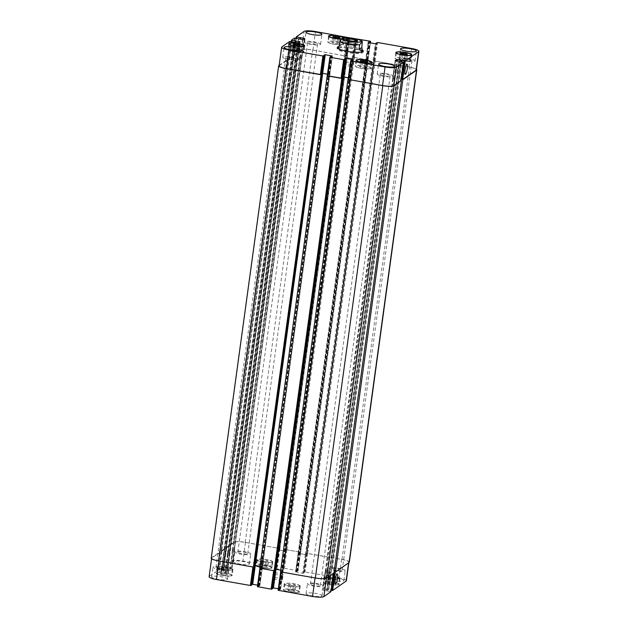 <?xml version="1.0" encoding="UTF-8"?>
<svg xmlns="http://www.w3.org/2000/svg" width="628" height="628" viewBox="0 0 628 628"><rect width="100%" height="100%" fill="white"/><g stroke="black" fill="none" stroke-linecap="round" stroke-linejoin="round"><path stroke-width="0.47" stroke-dasharray="3.14 2.35" d="M353.289 64.056A5.11 0.966 7.8 0 0 353.423 63.883A5.11 0.966 7.8 0 0 348.485 62.235A5.11 0.966 7.8 0 0 343.296 62.494A5.11 0.966 7.8 0 0 343.516 62.839A5.11 0.966 7.8 0 0 348.226 64.142A5.11 0.966 7.8 0 0 353.117 64.15A5.11 0.966 7.8 0 0 353.289 64.056M356.885 45.075A6.115 1.154 7.8 0 0 357.042 44.863A6.115 1.154 7.8 0 0 351.138 42.885A6.115 1.154 7.8 0 0 344.921 43.199A6.115 1.154 7.8 0 0 350.22 45.083A6.115 1.154 7.8 0 0 356.885 45.075M346.044 43.159A5.11 0.966 7.8 0 0 345.918 43.34A5.11 0.966 7.8 0 0 350.346 44.91A5.11 0.966 7.8 0 0 355.919 44.902A5.11 0.966 7.8 0 0 356.045 44.721A5.11 0.966 7.8 0 0 351.617 43.151A5.11 0.966 7.8 0 0 346.044 43.159M339.418 45.954L342.221 43.991L342.864 39.352L342.433 37.908M338.586 46.59L342.221 43.991M362.819 51.567A13.125 2.473 -172.2 0 1 363.11 52.195A13.125 2.473 -172.2 0 1 347.174 52.462A13.125 2.473 -172.2 0 1 337.103 48.631A13.125 2.473 -172.2 0 1 337.55 48.105M338.421 47.775A13.125 2.473 -172.2 0 1 350.44 47.964A13.125 2.473 -172.2 0 1 362.073 51.017M338.578 46.613A13.125 2.473 -172.2 0 1 350.605 46.802A13.125 2.473 -172.2 0 1 362.23 49.855M347.441 52.273A11.932 2.253 -172.2 0 1 338.28 48.796A11.932 2.253 -172.2 0 1 350.408 48.191A11.932 2.253 -172.2 0 1 361.932 52.038A11.932 2.253 -172.2 0 1 347.441 52.273M328.279 576.559A5.11 1.005 100 0 0 328.028 572.32A5.11 1.005 100 0 0 326.152 577.179A5.11 1.005 100 0 0 326.254 582.384A5.11 1.005 100 0 0 328.279 576.559M398.105 66.803A5.11 1.005 100 0 0 397.854 62.565A5.11 1.005 100 0 0 395.978 67.424A5.11 1.005 100 0 0 396.08 72.636A5.11 1.005 100 0 0 398.105 66.803M295.906 585.673L294.807 584.833L288.59 584.378L289.681 585.21L293.339 585.861L295.906 585.673L295.105 591.474L294.014 590.642L294.807 584.833M294.014 590.642L290.356 589.998L291.149 584.189M290.356 589.998L287.789 590.187L288.59 584.378M287.789 590.187L288.888 591.019L289.681 585.21M288.888 591.019L292.546 591.662L293.339 585.861M292.546 591.662L295.105 591.474M228.639 569.149L227.54 568.309L221.323 567.853L222.414 568.685L226.072 569.337L228.639 569.149L227.838 574.95L226.747 574.118L227.54 568.309M226.747 574.118L223.089 573.474L223.882 567.665M223.089 573.474L220.522 573.662L221.323 567.853M220.522 573.662L221.621 574.494L222.414 568.685M221.621 574.494L225.279 575.138L226.072 569.337M225.279 575.138L227.838 574.95M268.47 561.503L267.379 560.663L261.154 560.207L262.253 561.04L265.911 561.691L268.47 561.503L267.677 567.304L266.578 566.472L267.379 560.663M266.578 566.472L262.92 565.828L263.721 560.019M262.92 565.828L260.361 566.016L261.154 560.207M260.361 566.016L261.46 566.849L262.253 561.04M261.46 566.849L265.118 567.492L265.911 561.691M265.118 567.492L267.677 567.304M335.737 578.027L334.646 577.187L328.42 576.732L329.519 577.564L333.178 578.215L335.737 578.027L334.944 583.828L333.845 582.996L334.646 577.187M333.845 582.996L330.187 582.352L330.987 576.543M330.187 582.352L327.628 582.541L328.42 576.732M327.628 582.541L328.727 583.373L329.519 577.564M328.727 583.373L332.385 584.016L333.178 578.215M332.385 584.016L334.944 583.828M232.179 569.769A7.458 1.405 7.8 0 0 232.368 569.51A7.458 1.405 7.8 0 0 225.169 567.108A7.458 1.405 7.8 0 0 217.586 567.484A7.458 1.405 7.8 0 0 224.047 569.784A7.458 1.405 7.8 0 0 232.179 569.769M231.387 575.578A7.458 1.405 -172.2 0 1 223.254 575.593A7.458 1.405 -172.2 0 1 216.793 573.293A7.458 1.405 -172.2 0 1 224.377 572.917A7.458 1.405 -172.2 0 1 231.575 575.319A7.458 1.405 -172.2 0 1 231.387 575.578M232.76 569.871A8.054 1.515 7.8 0 0 232.957 569.596A8.054 1.515 7.8 0 0 225.185 566.998A8.054 1.515 7.8 0 0 216.998 567.406A8.054 1.515 7.8 0 0 223.968 569.886A8.054 1.515 7.8 0 0 232.76 569.871M231.96 575.68A8.054 1.515 7.8 0 0 232.164 575.397A8.054 1.515 7.8 0 0 224.392 572.799A8.054 1.515 7.8 0 0 216.205 573.215A8.054 1.515 7.8 0 0 223.176 575.695A8.054 1.515 7.8 0 0 231.96 575.68M299.446 586.293A7.458 1.405 7.8 0 0 299.635 586.034A7.458 1.405 7.8 0 0 292.436 583.632A7.458 1.405 7.8 0 0 284.853 584.009A7.458 1.405 7.8 0 0 291.314 586.309A7.458 1.405 7.8 0 0 299.446 586.293M298.653 592.102A7.458 1.405 -172.2 0 1 290.521 592.118A7.458 1.405 -172.2 0 1 284.06 589.818A7.458 1.405 -172.2 0 1 291.643 589.441A7.458 1.405 -172.2 0 1 298.842 591.843A7.458 1.405 -172.2 0 1 298.653 592.102M300.027 586.395A8.054 1.515 7.8 0 0 300.223 586.12A8.054 1.515 7.8 0 0 292.452 583.522A8.054 1.515 7.8 0 0 284.264 583.93A8.054 1.515 7.8 0 0 291.235 586.411A8.054 1.515 7.8 0 0 300.027 586.395M299.226 592.204A8.054 1.515 7.8 0 0 299.43 591.921A8.054 1.515 7.8 0 0 291.659 589.323A8.054 1.515 7.8 0 0 283.471 589.739A8.054 1.515 7.8 0 0 290.442 592.22A8.054 1.515 7.8 0 0 299.226 592.204M339.285 578.647A7.458 1.405 7.8 0 0 339.473 578.388A7.458 1.405 7.8 0 0 332.275 575.986A7.458 1.405 7.8 0 0 324.692 576.363A7.458 1.405 7.8 0 0 331.144 578.663A7.458 1.405 7.8 0 0 339.285 578.647M338.484 584.456A7.458 1.405 -172.2 0 1 330.352 584.464A7.458 1.405 -172.2 0 1 323.899 582.172A7.458 1.405 -172.2 0 1 331.474 581.795A7.458 1.405 -172.2 0 1 338.673 584.197A7.458 1.405 -172.2 0 1 338.484 584.456M339.858 578.749A8.054 1.515 7.8 0 0 340.062 578.474A8.054 1.515 7.8 0 0 332.291 575.876A8.054 1.515 7.8 0 0 324.103 576.284A8.054 1.515 7.8 0 0 331.074 578.765A8.054 1.515 7.8 0 0 339.858 578.749M339.065 584.558A8.054 1.515 7.8 0 0 339.269 584.275A8.054 1.515 7.8 0 0 331.49 581.677A8.054 1.515 7.8 0 0 323.302 582.093A8.054 1.515 7.8 0 0 330.281 584.574A8.054 1.515 7.8 0 0 339.065 584.558M272.018 562.123A7.458 1.405 7.8 0 0 272.207 561.864A7.458 1.405 7.8 0 0 265.008 559.462A7.458 1.405 7.8 0 0 257.425 559.838A7.458 1.405 7.8 0 0 263.878 562.139A7.458 1.405 7.8 0 0 272.018 562.123M271.218 567.932A7.458 1.405 -172.2 0 1 263.085 567.94A7.458 1.405 -172.2 0 1 256.632 565.647A7.458 1.405 -172.2 0 1 264.207 565.271A7.458 1.405 -172.2 0 1 271.406 567.673A7.458 1.405 -172.2 0 1 271.218 567.932M272.591 562.225A8.054 1.515 7.8 0 0 272.795 561.95A8.054 1.515 7.8 0 0 265.024 559.352A8.054 1.515 7.8 0 0 256.836 559.76A8.054 1.515 7.8 0 0 263.807 562.241A8.054 1.515 7.8 0 0 272.591 562.225M271.798 568.034A8.054 1.515 7.8 0 0 272.002 567.751A8.054 1.515 7.8 0 0 264.223 565.153A8.054 1.515 7.8 0 0 256.036 565.569A8.054 1.515 7.8 0 0 263.014 568.05A8.054 1.515 7.8 0 0 271.798 568.034M228.694 569.533A8.054 1.515 7.8 0 0 228.898 569.258A8.054 1.515 7.8 0 0 221.119 566.66A8.054 1.515 7.8 0 0 212.931 567.068A8.054 1.515 7.8 0 0 219.91 569.549A8.054 1.515 7.8 0 0 228.694 569.533M216.087 567.312A5 0.942 -172.2 0 1 221.543 567.304A5 0.942 -172.2 0 1 225.868 568.842A5 0.942 -172.2 0 1 220.789 569.094A5 0.942 -172.2 0 1 215.961 567.484A5 0.942 -172.2 0 1 216.087 567.312M227.344 579.409A8.054 1.515 7.8 0 0 227.54 579.126A8.054 1.515 7.8 0 0 219.769 576.528A8.054 1.515 7.8 0 0 211.581 576.944A8.054 1.515 7.8 0 0 218.552 579.416A8.054 1.515 7.8 0 0 227.344 579.409M343.681 580.829A8.054 1.515 7.8 0 0 343.885 580.547A8.054 1.515 7.8 0 0 336.113 577.956A8.054 1.515 7.8 0 0 327.926 578.364A8.054 1.515 7.8 0 0 334.897 580.845A8.054 1.515 7.8 0 0 343.681 580.829M345.039 570.962A8.054 1.515 7.8 0 0 345.243 570.679A8.054 1.515 7.8 0 0 337.464 568.081A8.054 1.515 7.8 0 0 329.276 568.497A8.054 1.515 7.8 0 0 336.247 570.978A8.054 1.515 7.8 0 0 345.039 570.962M332.432 568.733A5 0.942 -172.2 0 1 337.88 568.725A5 0.942 -172.2 0 1 342.213 570.263A5 0.942 -172.2 0 1 337.134 570.522A5 0.942 -172.2 0 1 332.306 568.905A5 0.942 -172.2 0 1 332.432 568.733M323.185 586.207A8.054 1.515 7.8 0 0 323.389 585.924A8.054 1.515 7.8 0 0 315.609 583.326A8.054 1.515 7.8 0 0 307.422 583.742A8.054 1.515 7.8 0 0 314.4 586.214A8.054 1.515 7.8 0 0 323.185 586.207M310.577 583.977A5 0.942 -172.2 0 1 316.033 583.969A5 0.942 -172.2 0 1 320.359 585.508A5 0.942 -172.2 0 1 315.28 585.767A5 0.942 -172.2 0 1 310.452 584.15A5 0.942 -172.2 0 1 310.577 583.977M321.834 596.074A8.054 1.515 7.8 0 0 322.031 595.791A8.054 1.515 7.8 0 0 314.259 593.201A8.054 1.515 7.8 0 0 306.072 593.609A8.054 1.515 7.8 0 0 313.042 596.09A8.054 1.515 7.8 0 0 321.834 596.074M249.19 564.164A8.054 1.515 7.8 0 0 249.394 563.881A8.054 1.515 7.8 0 0 241.623 561.283A8.054 1.515 7.8 0 0 233.435 561.699A8.054 1.515 7.8 0 0 240.406 564.172A8.054 1.515 7.8 0 0 249.19 564.164M250.548 554.288A8.054 1.515 7.8 0 0 250.745 554.014A8.054 1.515 7.8 0 0 242.973 551.415A8.054 1.515 7.8 0 0 234.786 551.824A8.054 1.515 7.8 0 0 241.756 554.304A8.054 1.515 7.8 0 0 250.548 554.288M237.941 552.067A5 0.942 -172.2 0 1 243.389 552.059A5 0.942 -172.2 0 1 247.722 553.598A5 0.942 -172.2 0 1 242.644 553.849A5 0.942 -172.2 0 1 237.816 552.24A5 0.942 -172.2 0 1 237.941 552.067M346.358 580.767A9.546 1.798 7.8 0 0 339.034 577.98L305.098 571.998L302.743 573.285L295.607 571.927L297.287 571.402L298.065 570.852L297.609 570.671L284.351 568.34L282.883 568.858L283.534 569.054L282.718 569.635L275.323 568.442L274.86 568.269L275.692 567.681L277.309 567.21L276.862 567.013L242.926 561.032A9.546 1.798 7.8 0 0 231.575 560.89L223.717 566.385L232.062 567.893L230.5 568.992L221.998 567.571L218.913 569.729L227.265 571.237L225.703 572.336L217.202 570.923L209.352 576.394A9.546 1.798 7.8 0 0 209.108 576.724M330.948 591.639L322.604 590.155L324.88 589.064L331.137 590.32M401.104 60.264L328.57 589.763L401.104 60.272M278.361 588.734L280.606 589.221L278.165 590.281M272.583 588.617L271.932 588.436L272.685 587.902M271.932 588.436L344.474 58.953L271.932 588.436M257.621 585.076L259.866 585.563L257.417 586.623M251.844 584.958L251.192 584.778L251.946 584.244M251.192 584.778L323.726 55.295L251.192 584.778M221.299 571.637L293.833 42.162L221.299 571.637M227.422 553.731L229.683 552.664L229.236 552.467L229.809 552.664L227.265 571.237L229.793 552.679L227.422 553.731L294.87 61.395L297.138 60.312L296.675 60.131L299.266 42.131M232.219 550.387L232.933 550.395L234.48 549.312L234.032 549.123L234.605 549.312L232.062 567.893L234.589 549.335L232.219 550.387L299.666 58.051L302.044 56.983L301.471 56.787L301.919 56.983L299.666 58.051M277.411 549.688L285.285 551.031L277.411 549.688L274.86 568.269L344.851 57.36L352.724 58.702L344.89 57.321M356.115 38.881L355.417 39.368L356.068 39.564L283.526 569.062L356.06 39.572L354.537 40.129L347.849 38.952L347.394 38.779L348.226 38.19L349.647 37.853M282.341 579.558A4.773 0.903 7.8 0 0 282.467 579.393A4.773 0.903 7.8 0 0 277.859 577.854A4.773 0.903 7.8 0 0 273.007 578.098A4.773 0.903 7.8 0 0 277.136 579.566A4.773 0.903 7.8 0 0 282.341 579.558M366.846 67.793L365.747 66.96L362.089 66.309L359.53 66.497L360.621 67.337L366.846 67.793L367.639 61.984M366.414 62.078L365.747 66.96M362.709 61.756L362.089 66.309M360.323 60.696L359.53 66.497M361.422 61.528L360.621 67.337M365.08 62.172L364.279 67.981M299.58 51.268L298.481 50.436L294.822 49.785L292.263 49.973L293.355 50.813L299.58 51.268L300.372 45.459M299.148 45.554L298.481 50.436M295.443 45.232L294.822 49.785M293.056 44.172L292.263 49.973M294.155 45.004L293.355 50.813M297.813 45.648L297.013 51.457M339.41 43.622L338.319 42.79L334.661 42.139L332.094 42.327L333.193 43.167L339.41 43.622L340.211 37.813M338.987 37.908L338.319 42.79M335.281 37.586L334.661 42.139M332.895 36.526L332.094 42.327M333.986 37.358L333.193 43.167M337.644 38.002L336.851 43.811M406.677 60.147L405.586 59.315L401.928 58.663L399.361 58.851L400.46 59.691L406.677 60.147L407.478 54.338M406.253 54.432L405.586 59.315M402.548 54.11L401.928 58.663M400.162 53.05L399.361 58.851M401.253 53.882L400.46 59.691M404.911 54.526L404.118 60.335M303.12 51.889A7.458 1.405 7.8 0 0 303.308 51.637A7.458 1.405 7.8 0 0 296.11 49.227A7.458 1.405 7.8 0 0 288.527 49.612A7.458 1.405 7.8 0 0 294.987 51.904A7.458 1.405 7.8 0 0 303.12 51.889M303.701 51.991A8.054 1.515 7.8 0 0 303.897 51.716A8.054 1.515 7.8 0 0 296.126 49.117A8.054 1.515 7.8 0 0 287.938 49.526A8.054 1.515 7.8 0 0 294.909 52.006A8.054 1.515 7.8 0 0 303.701 51.991M370.387 68.421A7.458 1.405 7.8 0 0 370.575 68.162A7.458 1.405 7.8 0 0 363.377 65.752A7.458 1.405 7.8 0 0 355.793 66.136A7.458 1.405 7.8 0 0 362.254 68.428A7.458 1.405 7.8 0 0 370.387 68.421M370.967 68.515A8.054 1.515 7.8 0 0 371.164 68.24A8.054 1.515 7.8 0 0 363.392 65.642A8.054 1.515 7.8 0 0 355.205 66.05A8.054 1.515 7.8 0 0 362.175 68.531A8.054 1.515 7.8 0 0 370.967 68.515M410.225 60.767A7.458 1.405 7.8 0 0 410.414 60.516A7.458 1.405 7.8 0 0 403.215 58.106A7.458 1.405 7.8 0 0 395.632 58.49A7.458 1.405 7.8 0 0 402.085 60.783A7.458 1.405 7.8 0 0 410.225 60.767M410.798 60.869A8.054 1.515 7.8 0 0 411.002 60.594A8.054 1.515 7.8 0 0 403.231 57.996A8.054 1.515 7.8 0 0 395.043 58.404A8.054 1.515 7.8 0 0 402.014 60.885A8.054 1.515 7.8 0 0 410.798 60.869M342.959 44.243A7.458 1.405 7.8 0 0 343.147 43.991A7.458 1.405 7.8 0 0 335.949 41.581A7.458 1.405 7.8 0 0 328.365 41.966A7.458 1.405 7.8 0 0 334.818 44.258A7.458 1.405 7.8 0 0 342.959 44.243M341.02 38.889A7.458 1.405 7.8 0 0 343.752 38.441A7.458 1.405 7.8 0 0 343.94 38.182A7.458 1.405 7.8 0 0 343.681 37.735M343.532 44.345A8.054 1.515 7.8 0 0 343.736 44.07A8.054 1.515 7.8 0 0 335.964 41.472A8.054 1.515 7.8 0 0 327.777 41.88A8.054 1.515 7.8 0 0 334.748 44.36A8.054 1.515 7.8 0 0 343.532 44.345M344.144 37.696A8.054 1.515 -172.2 0 1 344.529 38.261A8.054 1.515 -172.2 0 1 344.332 38.544A8.054 1.515 -172.2 0 1 340.91 39.03M355.417 39.368L282.883 568.858L355.409 39.376M298.52 59.786A8.054 1.515 7.8 0 0 298.724 59.503A8.054 1.515 7.8 0 0 290.945 56.913A8.054 1.515 7.8 0 0 282.757 57.321A8.054 1.515 7.8 0 0 289.736 59.801A8.054 1.515 7.8 0 0 298.52 59.786M285.913 57.564A5 0.942 7.8 0 0 285.787 57.737A5 0.942 7.8 0 0 290.615 59.346A5 0.942 7.8 0 0 295.694 59.095A5 0.942 7.8 0 0 291.368 57.556A5 0.942 7.8 0 0 285.913 57.564M320.374 44.541A8.054 1.515 7.8 0 0 320.578 44.258A8.054 1.515 7.8 0 0 312.799 41.668A8.054 1.515 7.8 0 0 304.611 42.076A8.054 1.515 7.8 0 0 311.59 44.557A8.054 1.515 7.8 0 0 320.374 44.541M307.767 42.319A5 0.942 7.8 0 0 307.642 42.492A5 0.942 7.8 0 0 312.469 44.101A5 0.942 7.8 0 0 317.548 43.85A5 0.942 7.8 0 0 313.223 42.312A5 0.942 7.8 0 0 307.767 42.319M393.01 76.451A8.054 1.515 7.8 0 0 393.214 76.176A8.054 1.515 7.8 0 0 385.435 73.578A8.054 1.515 7.8 0 0 377.255 73.986A8.054 1.515 7.8 0 0 384.226 76.467A8.054 1.515 7.8 0 0 393.01 76.451M380.403 74.23A5 0.942 7.8 0 0 380.278 74.402A5 0.942 7.8 0 0 385.105 76.012A5 0.942 7.8 0 0 390.184 75.76A5 0.942 7.8 0 0 385.859 74.222A5 0.942 7.8 0 0 380.403 74.23M414.865 61.206A8.054 1.515 7.8 0 0 415.069 60.932A8.054 1.515 7.8 0 0 407.289 58.333A8.054 1.515 7.8 0 0 399.102 58.742A8.054 1.515 7.8 0 0 406.08 61.222A8.054 1.515 7.8 0 0 414.865 61.206M402.258 58.985A5 0.942 7.8 0 0 402.132 59.158A5 0.942 7.8 0 0 406.96 60.767A5 0.942 7.8 0 0 412.039 60.516A5 0.942 7.8 0 0 407.713 58.977A5 0.942 7.8 0 0 402.258 58.985M282.977 574.91A4.773 0.903 -172.2 0 1 277.772 574.918A4.773 0.903 -172.2 0 1 273.643 573.45A4.773 0.903 -172.2 0 1 278.494 573.207A4.773 0.903 -172.2 0 1 283.102 574.746A4.773 0.903 -172.2 0 1 282.977 574.91M349.333 562.193A9.546 1.798 7.8 0 0 342.001 559.407L307.014 553.354L374.374 61.073L409.016 67.07A9.546 1.798 -172.2 0 1 416.348 69.857M372.734 62.368L365.59 61.018L372.734 62.368L375.277 43.795M286.266 549.696L300.686 552.216L286.266 549.696L353.627 57.415L368.032 59.958L370.371 42.924L368.047 59.935M226.37 547.922L234.118 542.309A9.546 1.798 7.8 0 1 245.47 542.451L279.947 548.558L245.21 542.333A9.546 1.798 7.8 0 0 233.859 542.192L225.915 547.749L226.37 547.922L294.155 55.649L293.7 55.476L301.566 49.981A9.546 1.798 -172.2 0 1 312.917 50.114L347.292 56.3L349.82 37.868L347.308 56.277M293.7 55.476L296.071 38.237L293.7 55.476M221.574 551.266L225.248 549.005L224.196 548.935L221.119 551.094L221.574 551.266L289.359 58.993L288.904 58.82L292.695 56.669L295.239 38.088M294.87 61.395L295.694 61.426L297.232 60.351L296.793 60.155M279.099 65.814A9.546 1.798 -172.2 0 1 279.334 65.485L287.891 60.013L290.442 41.44M254.528 565.64L262.41 566.982L329.849 74.653L327.604 74.159M350.134 78.131L348.352 77.817L350.589 78.312L350.134 78.131L352.598 60.115M400.954 80.659L400.483 80.58L400.931 80.729M392.61 79.222L393.167 79.434L392.72 79.246L394.266 78.162L394.981 78.17L392.61 79.222L395.145 60.688L392.594 79.246M293.81 55.586L293.37 55.39L301.299 49.863A9.546 1.798 -172.2 0 1 312.65 50.005L347.292 56.3M353.713 57.36L368.032 59.958M300.686 552.216L368.126 59.88L300.671 552.232M298.19 553.307L306.024 554.697L298.151 553.346L368.149 42.461M374.453 61.018L409.44 67.078A9.546 1.798 -172.2 0 1 416.427 69.276M275.276 569.298L283.149 570.64L350.589 78.312M350.55 78.351L283.11 570.679M329.81 74.693L327.604 74.183M279.17 65.296L286.839 59.95L287.891 60.013M289.013 58.93L288.558 58.757L291.635 56.598L292.695 56.669M221.119 551.094L288.558 58.757L221.135 551.07M334.512 571.888L335.219 571.896L348.666 562.515A9.546 1.798 7.8 0 0 348.901 562.186A9.546 1.798 7.8 0 0 341.577 559.407L306.935 553.409L304.384 571.99M211.228 558.143A9.546 1.798 7.8 0 1 211.471 557.813L219.4 552.279L220.452 552.35L211.895 557.813A9.546 1.798 7.8 0 0 211.652 558.143A9.546 1.798 7.8 0 0 218.984 560.93L253.626 566.927M259.749 568.191L274.373 570.585M280.606 589.221L283.149 570.64L280.59 589.245M280.496 571.849L315.083 577.886A9.546 1.798 7.8 0 0 326.434 578.019L333.499 573.081L333.044 572.909L330.501 591.49M327.541 570.507L325.28 571.574L325.728 571.77L325.155 571.574L327.541 570.507L394.981 78.17M333.963 573.074L333.044 572.909M280.732 570.145L283.126 570.664M344.874 57.336L277.45 549.649M259.984 566.487L262.378 566.998L259.851 585.579M362.45 42.806A11.932 2.253 7.8 0 0 342.864 39.352M409.016 67.07L411.56 48.489M375.081 61.081L377.624 42.508M374.374 61.073L376.918 42.5M373.44 62.376L375.984 43.803M366.053 61.191L368.597 42.61M367.592 59.762L370.135 41.181M354.341 57.423L356.885 38.85M353.627 57.415L356.178 38.842M351.994 58.71L354.537 40.129M352.701 58.718L355.244 40.145M345.306 57.533L347.849 38.952M347.394 38.779L344.851 57.36L347.41 38.755M346.852 56.104L349.396 37.523M312.917 50.114L315.46 31.541M301.566 49.981L304.109 31.4M294.155 55.649L296.534 38.324M304.596 38.402L302.044 56.983L304.58 38.426M301.589 56.81L304.062 38.787M300.49 58.082L303.034 39.501M299.776 58.074L302.327 39.493M291.981 56.661L294.524 38.08M288.919 58.797L291.274 41.589M289.359 58.993L291.737 41.668M297.232 60.351L299.784 41.77L297.248 60.327M295.694 61.426L298.237 42.845M294.979 61.418L297.523 42.837M287.184 60.005L289.728 41.432M279.334 65.485L281.886 46.904M329.394 74.473L331.859 56.457M262.378 566.998L332.377 56.088M400.483 80.58L403.027 61.999M393.05 79.418L395.593 60.838M394.156 78.147L396.504 60.995M394.863 78.155L397.194 61.12M341.577 559.407L339.034 577.98M307.642 553.417L305.098 571.998M306.001 554.712L303.457 573.293M305.294 554.705L302.743 573.285M298.606 553.527L296.063 572.1M365.622 61.002L295.623 571.912M300.153 552.098L297.609 570.671M300.592 552.287L298.049 570.868L300.608 552.271M286.902 549.759L284.351 568.34M286.187 549.751L283.644 568.324M285.261 551.054L282.718 569.635M352.018 58.694L282.003 569.62M277.866 549.869L275.323 568.442M279.405 548.44L276.862 567.013M279.853 548.629L277.309 567.21M245.47 542.451L242.926 561.032M234.118 542.309L231.575 560.89M226.276 547.789L223.725 566.362L226.261 547.804M226.716 547.977L224.172 566.558M234.15 549.139L231.606 567.72M233.043 550.411L230.5 568.992M232.336 550.403L229.793 568.984M224.541 548.998L221.998 567.571M225.248 549.005L222.704 567.579M221.48 551.133L218.929 569.714M221.919 551.329L219.376 569.902M229.353 552.491L226.81 571.064M228.247 553.763L225.703 572.336M227.54 553.755L224.997 572.328M219.745 552.342L217.202 570.923M220.452 552.35L217.908 570.93M211.895 557.813L209.352 576.394M261.947 566.809L259.403 585.39M282.694 570.467L280.151 589.048M325.61 571.747L323.067 590.328M325.171 571.559L322.619 590.132M326.709 570.475L324.166 589.056M327.424 570.483L324.88 589.064M326.929 590.909L399.463 61.418M399.392 61.465L326.866 590.948M327.212 590.909L399.746 61.418M278.918 589.747L351.452 60.257M279.209 589.755L351.735 60.264M279.491 589.802L352.025 60.312M279.774 589.81L352.308 60.319M282.663 570.483L350.11 78.155M272.12 588.507L344.646 59.016M272.411 588.554L344.937 59.063M258.179 586.089L330.713 56.598M258.461 586.097L330.995 56.606M258.752 586.144L331.286 56.653M259.034 586.152L331.568 56.661M261.923 566.825L329.362 74.497M251.381 584.849L323.907 55.358M251.663 584.896L324.197 55.405M211.471 557.813L278.911 65.477M219.4 552.279L286.839 59.95M220.106 552.287L287.546 59.958M221.189 571.511L293.723 42.021M221.37 571.582L293.888 42.186L221.378 571.574M221.48 571.708L294.014 42.217M228.137 553.739L295.576 61.411M229.683 552.664L297.123 60.327L229.691 552.64M229.236 552.467L296.675 60.131M223.293 570.444L295.615 42.5M223.011 570.444L295.333 42.453M222.94 570.491L295.278 42.445M222.657 570.483L294.995 42.39M224.196 548.935L291.635 56.598M224.903 548.943L292.35 56.606M225.994 568.159L298.52 38.669M226.166 568.238L298.685 38.842L226.174 568.23M226.104 568.285L298.63 38.81L226.096 568.293M226.276 568.364L298.81 38.873M232.933 550.395L300.372 58.059M301.935 56.96L234.495 549.296L301.919 56.983M234.032 549.123L301.471 56.787M228.09 567.1L300.412 39.156M227.807 567.1L300.129 39.109M227.736 567.139L300.074 39.093M227.454 567.139L299.791 39.046M293.355 55.413L225.915 547.749L293.37 55.39M233.859 542.192L301.299 49.863M245.21 542.333L312.65 50.005M279.491 548.377L346.931 56.049M347.386 56.222L279.947 548.558L347.37 56.245M276.548 567.743L349.082 38.253M276.265 567.736L348.791 38.245M275.975 567.688L348.509 38.198M275.692 567.681L348.226 38.19M277.89 549.845L345.337 57.517M285.285 551.031L352.724 58.702M283.354 568.984L355.88 39.493M283.063 568.937L355.589 39.446M286.98 549.704L354.42 57.368M300.231 552.043L367.67 59.707M297.287 571.402L369.696 42.806M297.005 571.394L369.421 42.759M296.714 571.347L369.131 42.704M296.432 571.339L368.856 42.657M298.638 553.504L366.077 61.175M305.318 554.681L372.757 62.353M306.024 554.697L373.472 62.36M304.266 572.72L376.8 43.23L304.274 572.712M304.093 572.642L376.596 43.379M303.803 572.595L376.266 43.607M303.63 572.516L376.062 43.748L303.622 572.524M307.72 553.362L375.159 61.026M342.001 559.407L409.44 67.078M328.68 589.888L401.041 61.646M328.499 589.81L400.852 61.615L328.499 589.818M328.389 589.684L400.735 61.591M326.827 570.499L394.266 78.162M325.28 571.574L392.72 79.246M325.728 571.77L393.167 79.434M326.584 590.948L399.11 61.458M343.516 62.839L347.951 66.175L353.117 64.15M357.042 44.863L357.599 40.796M344.921 43.199L345.479 39.132M353.423 63.883L356.045 44.721M343.296 62.494L345.918 43.34M337.26 47.477L337.103 48.631M363.274 51.033L363.11 52.195M326.254 582.384L335.47 584.009M328.028 572.32L337.244 573.945M396.08 72.636L405.296 74.261M397.854 62.565L407.07 64.197M217.586 567.484L216.793 573.293M232.368 569.51L231.575 575.319M216.998 567.406L216.205 573.215M232.957 569.596L232.164 575.397M284.853 584.009L284.06 589.818M299.635 586.034L298.842 591.843M284.264 583.93L283.471 589.739M300.223 586.12L299.43 591.921M324.692 576.363L323.899 582.172M339.473 578.388L338.673 584.197M324.103 576.284L323.302 582.093M340.062 578.474L339.269 584.275M257.425 559.838L256.632 565.647M272.207 561.864L271.406 567.673M256.836 559.76L256.036 565.569M272.795 561.95L272.002 567.751M227.54 579.126L228.898 569.258M211.581 576.944L212.931 567.068M343.885 580.547L345.243 570.679M327.926 578.364L329.276 568.497M322.031 595.791L323.389 585.924M306.072 593.609L307.422 583.742M249.394 563.881L250.745 554.014M233.435 561.699L234.786 551.824M289.249 44.368L288.527 49.612M304.023 46.394L303.308 51.637M288.731 43.725L287.938 49.526M304.698 45.907L303.897 51.716M356.516 60.892L355.793 66.136M371.289 62.918L370.575 68.162M355.998 60.249L355.205 66.05M371.964 62.431L371.164 68.24M396.346 53.247L395.632 58.49M411.128 55.272L410.414 60.516M395.836 52.603L395.043 58.404M411.795 54.785L411.002 60.594M329.08 36.722L328.365 41.966M343.94 38.182L343.147 43.991M328.57 36.079L327.777 41.88M344.529 38.261L343.736 44.07M298.724 59.503L300.074 49.636M282.757 57.321L284.115 47.453M225.868 568.842L295.694 59.095M215.961 567.484L285.787 57.737M320.578 44.258L321.929 34.391M304.611 42.076L305.969 32.209M247.722 553.598L317.548 43.85M237.816 552.24L307.642 42.492M393.214 76.176L394.565 66.301M377.255 73.986L378.606 64.119M320.359 585.508L390.184 75.76M310.452 584.15L380.278 74.402M415.069 60.932L416.419 51.056M399.102 58.742L400.46 48.874M342.213 570.263L412.039 60.516M332.306 568.905L402.132 59.158M282.467 579.393L283.102 574.746M273.007 578.098L273.643 573.45M368.134 42.437L365.59 61.018M291.266 41.581L288.904 58.82M332.393 56.073L329.849 74.653M348.901 562.186L348.83 562.704M298.151 553.346L295.607 571.927M279.868 548.613L277.325 567.186M221.464 551.156L218.913 569.729M211.652 558.143L211.573 558.724M262.41 566.982L259.866 585.563M325.155 571.574L322.604 590.155M325.265 571.598L392.712 79.261"/><path stroke-width="0.94" d="M357.442 41.008A6.115 1.154 -172.2 0 1 350.769 41.016A6.115 1.154 -172.2 0 1 345.479 39.132A6.115 1.154 -172.2 0 1 351.696 38.826A6.115 1.154 -172.2 0 1 357.599 40.796A6.115 1.154 -172.2 0 1 357.442 41.008M359.004 49.408L359.64 44.761L362.309 41.456L361.814 47.445L359.004 49.408C360.951 50.837 362.026 50.978 362.23 49.824L361.814 47.445M362.309 41.456C362.223 40.906 360.425 40.114 356.908 39.069C350.926 37.735 346.091 37.35 342.401 37.916L340.054 41.307L339.418 45.954L338.586 46.59L338.304 48.654M337.55 48.105A13.125 2.473 -172.2 0 1 338.421 47.775M362.073 51.017A13.125 2.473 -172.2 0 1 362.819 51.567M362.23 49.855A13.125 2.473 -172.2 0 1 363.274 51.033A13.125 2.473 -172.2 0 1 347.331 51.3A13.125 2.473 -172.2 0 1 337.26 47.477A13.125 2.473 -172.2 0 1 338.578 46.613M337.495 578.184A5.11 1.005 -80 0 1 335.47 584.009A5.11 1.005 -80 0 1 335.368 578.804A5.11 1.005 -80 0 1 337.244 573.945A5.11 1.005 -80 0 1 337.495 578.184M407.329 68.428A5.11 1.005 -80 0 1 405.296 74.261A5.11 1.005 -80 0 1 405.193 69.056A5.11 1.005 -80 0 1 407.07 64.197A5.11 1.005 -80 0 1 407.329 68.428M331.137 590.32L332.675 590.477L346.114 581.096A9.546 1.798 7.8 0 0 346.358 580.767L348.83 562.704M278.149 590.304L280.669 571.88L278.149 590.304L312.54 596.459A9.546 1.798 7.8 0 0 323.891 596.6L330.956 591.662L333.452 573.427M272.685 587.902L278.361 588.734M259.937 568.222L257.409 586.638L271.115 589.15L272.591 588.624L345.117 59.142L344.466 58.946L345.997 58.38L352.677 59.558L353.124 59.754L351.452 60.257L350.675 60.814L351.138 60.987L385.074 66.968A9.546 1.798 7.8 0 0 396.425 67.11L403.49 62.172L395.153 60.641L397.406 59.574L405.201 60.987L418.648 51.606A9.546 1.798 7.8 0 0 418.892 51.276A9.546 1.798 7.8 0 0 411.56 48.489L377.624 42.508L375.277 43.795L368.134 42.437L369.821 41.911L370.591 41.362L370.135 41.181L356.115 38.881M251.946 584.244L257.621 585.076M211.573 558.724L209.108 576.724A9.546 1.798 7.8 0 0 216.44 579.511L250.376 585.492L251.844 584.958M366.54 61.152L367.639 61.984L365.08 62.172L361.422 61.528L360.323 60.696L366.54 61.152L366.414 62.078M362.882 60.508L362.709 61.756M299.273 44.627L300.372 45.459L297.813 45.648L294.155 45.004L293.056 44.172L299.273 44.627L299.148 45.554M295.615 43.984L295.443 45.232M339.112 36.981L340.211 37.813L337.644 38.002L333.986 37.358L332.895 36.526L339.112 36.981L338.987 37.908M335.454 36.338L335.281 37.586M406.379 53.506L407.478 54.338L404.911 54.526L401.253 53.882L400.162 53.05L406.379 53.506L406.253 54.432M402.721 52.862L402.548 54.11M303.913 46.087A7.458 1.405 7.8 0 0 304.101 45.828A7.458 1.405 7.8 0 0 296.903 43.426A7.458 1.405 7.8 0 0 289.327 43.803A7.458 1.405 7.8 0 0 295.78 46.103A7.458 1.405 7.8 0 0 303.913 46.087M304.494 46.189A8.054 1.515 -172.2 0 1 295.709 46.205A8.054 1.515 -172.2 0 1 288.731 43.725A8.054 1.515 -172.2 0 1 296.918 43.308A8.054 1.515 -172.2 0 1 304.698 45.907A8.054 1.515 -172.2 0 1 304.494 46.189M371.179 62.612A7.458 1.405 7.8 0 0 371.368 62.353A7.458 1.405 7.8 0 0 364.169 59.95A7.458 1.405 7.8 0 0 356.594 60.327A7.458 1.405 7.8 0 0 363.047 62.627A7.458 1.405 7.8 0 0 371.179 62.612M371.76 62.714A8.054 1.515 -172.2 0 1 362.976 62.729A8.054 1.515 -172.2 0 1 355.998 60.249A8.054 1.515 -172.2 0 1 364.185 59.833A8.054 1.515 -172.2 0 1 371.964 62.431A8.054 1.515 -172.2 0 1 371.76 62.714M411.018 54.966A7.458 1.405 7.8 0 0 411.207 54.707A7.458 1.405 7.8 0 0 404.008 52.305A7.458 1.405 7.8 0 0 396.425 52.681A7.458 1.405 7.8 0 0 402.886 54.981A7.458 1.405 7.8 0 0 411.018 54.966M411.591 55.068A8.054 1.515 -172.2 0 1 402.807 55.083A8.054 1.515 -172.2 0 1 395.836 52.603A8.054 1.515 -172.2 0 1 404.024 52.187A8.054 1.515 -172.2 0 1 411.795 54.785A8.054 1.515 -172.2 0 1 411.591 55.068M343.681 37.735A7.458 1.405 7.8 0 0 335.658 35.647A7.458 1.405 7.8 0 0 329.158 36.157A7.458 1.405 7.8 0 0 333.178 37.986A7.458 1.405 7.8 0 0 341.02 38.889M340.91 39.03A8.054 1.515 -172.2 0 1 332.652 37.994A8.054 1.515 -172.2 0 1 328.57 36.079A8.054 1.515 -172.2 0 1 335.399 35.506A8.054 1.515 -172.2 0 1 344.144 37.696M349.647 37.853L315.46 31.541A9.546 1.798 7.8 0 0 304.109 31.4L296.243 36.895L304.58 38.426L302.327 39.493L294.524 38.08L291.447 40.239L299.784 41.77L297.523 42.837L289.728 41.432L281.886 46.904A9.546 1.798 7.8 0 0 281.642 47.233A9.546 1.798 7.8 0 0 288.966 50.02L322.902 56.002L325.257 54.715L332.393 56.073L330.713 56.598L329.936 57.148L330.391 57.329L343.649 59.66L345.117 59.142L272.591 588.624M299.87 49.918A8.054 1.515 -172.2 0 1 291.086 49.926A8.054 1.515 -172.2 0 1 284.115 47.453A8.054 1.515 -172.2 0 1 292.303 47.037A8.054 1.515 -172.2 0 1 300.074 49.636A8.054 1.515 -172.2 0 1 299.87 49.918M321.724 34.673A8.054 1.515 -172.2 0 1 312.94 34.681A8.054 1.515 -172.2 0 1 305.969 32.209A8.054 1.515 -172.2 0 1 314.149 31.793A8.054 1.515 -172.2 0 1 321.929 34.391A8.054 1.515 -172.2 0 1 321.724 34.673M394.36 66.584A8.054 1.515 -172.2 0 1 385.576 66.599A8.054 1.515 -172.2 0 1 378.606 64.119A8.054 1.515 -172.2 0 1 386.793 63.711A8.054 1.515 -172.2 0 1 394.565 66.301A8.054 1.515 -172.2 0 1 394.36 66.584M416.215 51.339A8.054 1.515 -172.2 0 1 407.431 51.355A8.054 1.515 -172.2 0 1 400.46 48.874A8.054 1.515 -172.2 0 1 408.647 48.466A8.054 1.515 -172.2 0 1 416.419 51.056A8.054 1.515 -172.2 0 1 416.215 51.339M418.892 51.276L416.348 69.857A9.546 1.798 -172.2 0 1 416.105 70.187L402.658 79.56L401.951 79.552L404.495 60.979M320.853 74.74L285.999 68.593A9.546 1.798 -172.2 0 1 278.667 65.807L211.228 558.143A9.546 1.798 7.8 0 0 218.56 560.922L253.414 567.076L321.065 74.591L286.423 68.593A9.546 1.798 -172.2 0 1 279.099 65.814L281.642 47.233M327.604 74.159L321.976 73.303L327.604 74.183M341.601 78.398L327.196 75.855L259.749 568.191L274.153 570.734L341.813 78.249L327.392 75.729L329.943 57.179M342.715 76.969L275.276 569.298L275.982 569.306L343.422 76.977L348.344 77.841L342.715 76.969L343.422 76.977L345.997 58.38M403.49 62.172L400.939 80.753L393.882 85.691A9.546 1.798 -172.2 0 1 382.531 85.549L348.132 79.387L350.691 60.838M416.427 69.276A9.546 1.798 -172.2 0 1 416.772 69.857A9.546 1.798 -172.2 0 1 416.529 70.187L402.87 79.717L401.951 79.552M400.954 80.659L394.141 85.808A9.546 1.798 -172.2 0 1 382.79 85.667L348.132 79.379M327.196 75.855L329.936 57.148M278.667 65.807A9.546 1.798 -172.2 0 1 278.911 65.477L279.17 65.296M331.961 590.469L334.512 571.888L335.43 572.053L349.089 562.523A9.546 1.798 7.8 0 0 349.333 562.193L416.772 69.857M347.936 79.52L280.496 571.849L315.35 577.995A9.546 1.798 7.8 0 0 326.701 578.137L333.963 573.074L401.41 80.737M275.982 569.306L280.732 570.145M321.976 73.303L254.528 565.64L259.984 566.487M274.153 570.734L271.822 589.158M253.414 567.076L251.082 585.5M335.43 572.053L402.87 79.717M349.356 41.487A9.789 1.845 7.8 0 0 360.817 40.647A9.789 1.845 7.8 0 0 344.45 37.759A9.789 1.845 7.8 0 0 349.356 41.487M340.054 41.307A11.932 2.253 7.8 0 0 348.587 43.913A11.932 2.253 7.8 0 0 359.64 44.761M416.105 70.187L418.648 51.606M370.371 42.924L370.583 41.377L370.379 42.924M296.243 36.895L296.063 38.237L296.251 36.919M296.534 38.324L296.699 37.068M304.062 38.787L304.133 38.23M291.274 41.589L291.455 40.263M291.737 41.668L291.902 40.42M299.266 42.131L299.336 41.574M286.423 68.593L288.966 50.02M320.359 74.583L322.902 56.002M321.065 74.591L323.616 56.01M322.706 73.295L325.257 54.715M321.999 73.288L324.543 54.707M331.859 56.457L331.937 55.9M327.847 75.902L330.391 57.329M341.098 78.241L343.649 59.66M341.813 78.249L344.356 59.676M342.739 76.946L345.282 58.365M352.598 60.115L352.677 59.558M348.595 79.56L351.138 60.987M382.531 85.549L385.074 66.968M393.882 85.691L396.425 67.11M400.931 80.769L403.474 62.196M396.504 60.995L396.7 59.566M397.194 61.12L397.406 59.574M402.658 79.56L405.201 60.987M348.619 562.853L346.114 581.096M218.976 561L216.44 579.511M252.911 566.982L250.376 585.492M254.56 565.624L252.016 584.197M255.266 565.655L252.723 584.205M260.4 568.309L257.865 586.819M273.651 570.64L271.115 589.15M275.3 569.29L272.756 587.855M276.006 569.313L273.463 587.871M281.14 571.967L278.604 590.477M315.075 577.948L312.54 596.459M326.403 578.294L323.891 596.6M333.437 573.435L330.94 591.686M335.203 572.006L332.675 590.477M326.701 578.137L394.141 85.808M315.35 577.995L382.79 85.667M255.243 565.647L322.682 73.319M251.844 584.974L324.37 55.484M218.56 560.922L285.999 68.593M295.615 42.5L295.827 40.953M295.333 42.453L295.537 40.953M295.278 42.445L295.474 41.001M294.995 42.39L295.191 40.993M300.412 39.156L300.624 37.609M300.129 39.109L300.333 37.609M300.074 39.093L300.27 37.649M299.791 39.046L299.988 37.649M369.696 42.806L369.821 41.911M369.421 42.759L369.539 41.903M369.131 42.704L369.248 41.856M368.856 42.657L368.966 41.848M376.266 43.607L376.337 43.104M376.148 43.034L376.054 43.756L376.156 43.042M349.089 562.523L416.529 70.187M401.041 61.646L401.214 60.398M400.852 61.615L401.033 60.335L400.852 61.615M400.735 61.591L400.923 60.194M361.948 51.896L362.23 49.824M289.327 43.803L289.249 44.368M304.101 45.828L304.023 46.394M356.594 60.327L356.516 60.892M371.368 62.353L371.289 62.918M396.425 52.681L396.346 53.247M411.207 54.707L411.128 55.272M329.158 36.157L329.08 36.722M291.447 40.239L291.266 41.581M350.675 60.814L348.132 79.387M259.929 568.222L257.409 586.638M251.852 584.966L324.378 55.476"/></g></svg>
